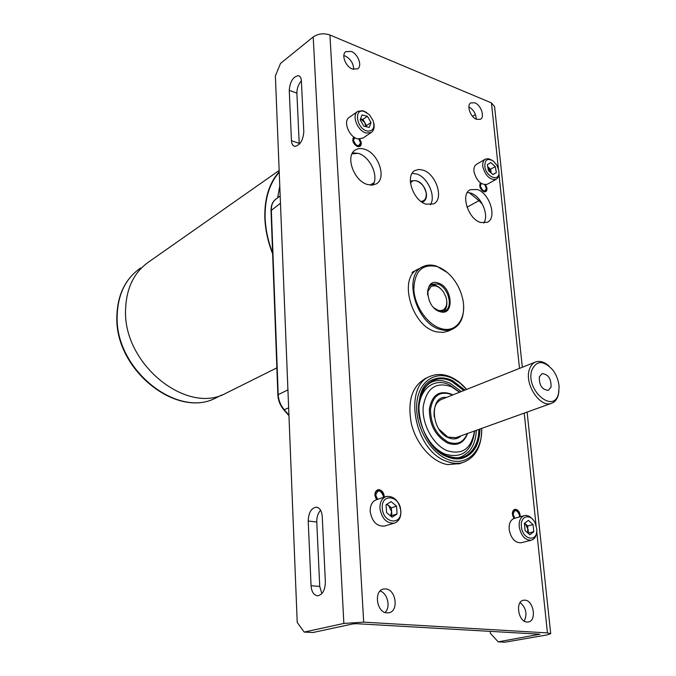 <?xml version="1.0" encoding="UTF-8"?>
<svg xmlns="http://www.w3.org/2000/svg" width="676" height="676" viewBox="0 0 676 676"><rect width="100%" height="100%" fill="white"/><g stroke="black" fill="none" stroke-linecap="round" stroke-linejoin="round"><path stroke-width="1.01" d="M491.232 173.081L490.582 169.237L495.246 166.549L490.751 162.586L487.337 164.614L488.435 170.631L492.956 174.594L496.353 172.541L495.246 166.549M485.131 159.266L476.588 164.285C474.332 165.696 473.504 168.383 474.104 172.355C476.969 181.337 481.388 185.309 487.362 184.244L487.599 184.109M491.798 160.102L488.368 158.674L485.368 159.122C483.12 160.525 482.301 163.229 482.917 167.226C485.807 176.275 490.244 180.281 496.218 179.241C498.102 178.16 499.015 176.081 498.947 172.997M498.761 170.267L496.877 165.282L493.522 161.26C487.489 157.677 484.607 159.553 484.869 166.887C486.585 177.991 500.417 182.174 498.905 171.265L498.761 170.267M487.726 166.727L490.582 169.237M491.3 173.141L487.734 166.795M492.872 174.526L496.353 172.541M365.86 126.632L364.694 122.517L360.561 118.849L362.902 119.407L367.423 116.272L362.006 114.928L360.19 119.863L363.823 126.142L369.248 127.451L371.023 122.517L367.423 116.272M357.528 111.557L349.34 117.32C342.622 120.97 349.12 137.372 357.908 138.893L363.029 138.056M366.654 112.503L362.86 110.703L357.849 111.32C351.131 114.962 357.688 131.49 366.493 133.071L371.293 132.462C373.786 130.713 374.648 127.713 373.862 123.471M364.034 111.388C353.337 108.194 356.658 128.972 367.237 131.043C373.017 131.431 374.994 127.984 373.16 120.708L369.273 114.574L364.034 111.388M362.902 119.407L366.493 125.626L371.023 122.517M366.493 125.626L366.105 126.691M390.61 515.991L391.607 511.698L391.353 507.82L396.533 506.18L391.058 501.575L386.064 504.769L386.579 512.628L392.105 517.241L397.065 513.988L396.533 506.18M385.911 496.598L376.608 499.648C372.222 501.296 370.085 505.234 370.186 511.453C372.011 521.669 376.777 526.545 384.483 526.097L384.906 525.97M400.885 511.107C398.967 500.764 394.116 495.888 386.342 496.454C381.957 498.111 379.819 502.074 379.937 508.344C381.796 518.644 386.596 523.579 394.319 523.139C398.857 521.5 401.045 517.495 400.885 511.107M400.724 510.6C400.167 495.516 380.96 492.745 382.32 508.166C382.92 523.57 402.296 525.894 400.724 510.6M387.002 504.169L391.353 507.82M397.065 513.988L391.869 515.594L391.607 511.698L388.624 505.53L386.613 504.414M391.869 515.594L390.897 516.227M527.711 532.891L527.728 525.97L533.051 524.559L528.345 520.393L524.348 523.385L525.091 530.584L529.832 534.75L533.803 531.716L533.051 524.559M524.213 515.661L514.461 518.34C510.6 519.683 508.825 523.368 509.146 529.384C510.921 538.392 514.918 542.862 521.12 542.777L521.382 542.71M533.288 520.106C530.559 516.498 527.626 514.994 524.483 515.585C520.621 516.937 518.864 520.638 519.202 526.705C521.01 535.789 525.024 540.293 531.226 540.217C534.412 539.287 536.229 536.524 536.668 531.919M536.693 528.564L535.198 523.199C530.897 513.084 519.945 515.585 521.399 526.545C522.489 540.58 538.502 542.608 536.702 528.666L536.693 528.564M524.593 523.207L527.728 525.97M533.803 531.716L528.463 533.094L528.091 529.528L525.379 523.9L524.5 523.275M279.222 172.279C269.411 183.517 264.713 198.702 265.127 217.833C265.567 229.384 268.059 241.112 272.605 253.018M272.631 253.855C267.882 241.636 265.279 229.603 264.831 217.748C264.409 198.389 269.2 183.061 279.205 171.772M227.913 392.257L225.674 393.373C186.855 414.954 123.201 364.288 125.559 309.98C126.235 288.103 134.118 271.98 149.202 261.62L279.154 170.479M370.195 185.097L373.997 182.714M467.032 207.202L478.954 200.645L469.245 192.677M482.47 204.262L478.954 200.645L479.732 200.003M280.168 195.93L275.876 199.2C272.749 201.558 271.237 205.191 271.338 210.109L278.199 394.514C278.512 400.226 280.548 405.321 284.309 409.808L288.931 415.115M437.178 266.597C422.314 263.479 414.532 271.084 413.83 289.387C414.625 306.203 427.612 324.793 441.022 328.544C456.528 333.522 467.386 317.39 462.511 298.15C460.88 291.297 457.939 285.027 453.697 279.34C448.796 272.977 443.295 268.727 437.178 266.597M463.584 305.915C463.947 317.635 460.229 325.384 452.447 329.17C448.847 330.649 444.876 330.767 440.524 329.533C415.765 323.872 402.338 274.456 423.108 266.581C427.173 264.696 431.668 264.553 436.603 266.158L447.377 272.572M438.2 283.033C452.734 286.996 454.737 316.698 439.975 311.644C425.103 307.783 423.387 277.481 438.2 283.033M433.815 307.698L439.392 311.171L444.69 311.011C453.782 307.766 448.315 286.801 437.71 284.013L432.116 284.19C428.711 285.999 427.224 289.615 427.646 295.023M436.324 309.718L439.924 310.698L443.118 309.954C446.616 307.572 447.605 303.389 446.092 297.415L443.608 292.116C439.603 286.683 435.454 284.807 431.17 286.472L427.604 291.795M430.688 285.095C433.95 284.334 437.254 285.525 440.617 288.66M446.794 301.369C447.191 305.949 446.092 309.287 443.49 311.399M439.662 380.52L443.279 380.892L449.793 383.03L461.269 391.548M474.467 430.992C471.476 448.72 462.342 455.278 447.056 450.672C433.079 444.867 421.689 423.894 423.201 406.622C426.505 388.066 435.919 381.433 451.433 386.731L459.511 392.241M474.637 430.933C472.017 451.289 462.097 458.987 444.884 454.035C438.504 451.238 432.91 446.312 428.094 439.256M419.433 416.627C415.571 392.553 432.277 376.042 449.658 384.99L459.68 392.181M467.344 433.553C463.55 442.459 457.162 445.315 448.188 442.104C436.578 435.437 430.68 424.545 430.502 409.419C432.893 395.612 439.873 390.644 451.441 394.505L452.498 395.037M467.581 433.468C463.812 443.228 457.145 446.422 447.571 443.067C435.589 436.197 429.514 424.959 429.336 409.369C431.803 395.13 439.011 390.01 450.934 393.998L452.734 394.945M461.176 435.767C457.711 439.113 453.486 439.78 448.492 437.761C430.84 431.085 429.243 394.995 446.422 397.454M457.052 437.254L455.928 437.702L447.842 437.068L438.952 429.201M433.274 379.532L433.553 379.43C439.299 377.335 445.391 377.783 451.838 380.765L464.387 390.305M481.709 428.728C481.701 446.422 475.524 457.644 463.187 462.384C457.737 464.006 451.94 463.542 445.788 461.007C413.315 449.354 402.871 384.061 431.339 375.924C437.685 373.6 444.411 374.082 451.534 377.385C456.934 379.971 461.894 383.9 466.423 389.165M481.701 428.398C482.681 451.754 465.899 467.547 447.03 459.08C429.319 451.822 414.827 425.153 416.805 403.285C418.52 381.298 435.572 370.118 452.54 378.366L459.891 382.954L466.643 389.41M479.419 429.218C478.988 444.014 473.656 453.596 463.415 457.965M479.985 429.015C479.521 444.284 473.91 453.968 463.161 458.049C458.159 459.545 452.835 459.122 447.191 456.773C417.607 446.075 408.118 386.571 434.11 379.194C439.848 377.107 445.949 377.554 452.396 380.537L464.944 390.086M476.25 430.358C475.988 438.977 473.648 445.932 469.228 451.23L468.257 452.286M434.262 416.982C433.367 407.839 435.868 401.933 441.766 399.262L442.366 399.06M425.424 378.425L426.691 377.884C412.352 385.168 407.205 400.319 411.27 423.345C416.137 444.132 432.192 462.139 447.664 464.606L459.553 463.601M418.588 268.955C397.488 276.957 411.642 327.125 436.628 331.865L443.27 332.415L448.695 330.877M364.922 149.337C361.339 148.103 358.204 148.272 355.534 149.844C344.929 155.286 353.438 180.585 367.237 184.447L371.994 185.148L376.11 183.965C386.917 178.675 378.746 153.57 364.922 149.337M352.602 152.801L358.702 153.469C370.363 157.085 379.109 176.673 372.806 185.072M477.324 189.525L470.268 189.702C460.255 193.919 468.113 219.083 480.577 222.497L487.235 222.328C497.384 218.204 489.796 193.268 477.324 189.525M467.336 192.499L470.918 193.142C481.27 196.293 489.432 215.331 483.737 223.072M423.193 170.175L418.858 169.448L415.072 170.487C404.738 175.27 412.901 200.552 426.015 204.177L433.679 203.882C444.183 199.209 436.324 174.146 423.193 170.175M412.14 173.352L416.864 174.036C427.857 177.408 436.29 196.767 430.274 204.803M384.289 497.122C384.069 493.1 382.379 490.624 379.219 489.686L377.723 489.796C374.394 491.849 374.048 495.128 376.659 499.632M353.827 136.974C351.782 140.447 352.94 143.633 357.317 146.515L359.97 146.379C361.804 144.715 361.719 142.29 359.708 139.104M520.224 516.76C520.148 512.78 518.661 510.295 515.754 509.307L514.74 509.358C511.867 511.14 511.631 514.174 514.03 518.467M480.518 182.926C478.954 186.246 480.053 189.187 483.805 191.747L485.74 191.705C487.489 190.218 487.404 187.903 485.503 184.734M351.25 51.444L345.842 51.638C341.008 54.545 345.529 66.62 352.373 69.037L357.646 68.851C362.522 65.978 358.103 53.953 351.25 51.444M343.839 55.601L345.25 56.04C350.726 59.04 353.523 63.51 353.658 69.442M385.557 588.914L383.622 589.041C373.422 590.511 376.591 612.845 387.086 612.895L388.776 612.794C399.102 611.408 396.026 589.134 385.557 588.914M524.897 600.161L523.604 600.22C514.96 601.15 518.255 622.047 527.103 622.055L528.235 622.005C536.955 621.109 533.727 600.305 524.897 600.161M474.865 102.837L470.859 102.862C466.229 105.118 470.369 117.185 476.521 119.322L480.425 119.297C485.089 117.066 481.016 105.059 474.865 102.837M380.098 591.027C387.585 593.097 390.897 607.293 385.066 612.473M520.14 602.561C526.097 607.825 527.466 614.011 524.255 621.109M468.865 106.892C473.504 109.622 475.955 113.72 476.234 119.204M498.398 168.772L491.444 102.913L329.93 35C323.762 32.963 318.185 33.606 313.208 36.927L280.506 63.451L275.377 75.915L297.22 622.461L304.217 632.077L312.971 632.516L352.728 623.94L356.446 623.694L539.913 634.215L498.187 641.854L504.997 642.2L546.622 635.001L550.703 633.725L547.442 632.905L536.719 531.429M329.93 35L363.688 622.14L547.442 632.905M491.444 102.913L494.562 106.546L522.328 367.262M472.558 116.331L475.422 114.523M498.187 641.854L490.379 633.285L490.201 631.367M363.688 622.14L343.856 623.433L304.217 632.077M322.241 516.396L325.376 581.968C325.122 590.224 322.511 594.829 317.551 595.793C313.774 595.235 311.611 591.88 311.061 585.729L308.214 521.01C308.543 512.678 311.256 508.065 316.343 507.161C319.765 507.718 321.725 510.794 322.241 516.396M291.457 140.676L289.243 90.28C290.08 81.441 293.156 76.565 298.454 75.653C300.195 76.16 301.175 77.892 301.378 80.867L303.811 131.744C303.034 140.583 299.992 145.441 294.685 146.329C292.75 145.805 291.677 143.92 291.457 140.676L299.214 143.363L296.891 93.161C296.899 88.455 298.395 84.331 301.369 80.79M321.852 593.621L319.748 586.422L316.765 522.024C316.681 517.115 317.965 513.185 320.601 510.211M299.291 144.267L299.214 143.363M539.347 376.912C539.102 385.295 542.093 389.782 548.32 390.373L551.058 387.044C551.261 378.653 548.244 374.191 542.025 373.659L539.347 376.912M558.511 393.491L559.111 387.162C558.689 380.698 556.492 374.859 552.503 369.628C543.25 360.08 536.338 360.325 531.758 370.355C525.404 390.229 553.957 414.498 558.511 393.491M558.934 391.336L558.334 394.97C557.117 399.364 554.81 402.161 551.413 403.352C540.149 408.042 524.382 384.323 529.257 369.848C530.483 365.741 532.671 363.088 535.823 361.897C540.048 360.57 544.45 361.947 549.03 366.046M277.633 197.865L279.771 185.968M221.77 394.987L216.202 397.758C177.002 419.297 114.43 369.662 116.864 316.191C117.573 294.508 125.525 278.428 140.726 267.941C125.744 278.225 117.886 294.178 117.168 315.785C114.7 369.383 177.636 419.188 216.202 397.758L218.424 396.651M410.357 181.861L411.566 180.914C418.959 179.495 423.928 183.872 426.48 194.054M420.954 201.414C424.638 201.127 426.404 198.6 426.243 193.851C425.838 184.421 413.805 176.267 410.501 183.297M422.28 202.352L423.218 201.803L422.111 202.242M360.578 143.143L359.497 145.948C356.294 146.726 354.106 144.867 352.931 140.388L354.19 137.49M360.367 141.968L360.553 142.889M354.782 137.591L353.48 140.338C356.159 146.346 358.508 147.191 360.511 142.873L358.804 139.053M486.348 188.646L485.3 191.3C482.689 191.756 480.873 190.032 479.85 186.137L480.991 183.264M481.329 183.483L480.357 186.086C482.841 191.621 484.827 192.339 486.323 188.241L484.743 184.717M376.938 499.539L375.146 495.195C375.112 492.66 376 491.089 377.825 490.497C380.833 490.379 382.717 492.289 383.486 496.235M383.393 497.418L383.436 496.226C380.478 489.559 377.926 489.204 375.755 495.153L377.571 499.327M514.225 518.399L512.543 514.402C512.416 511.96 513.152 510.498 514.749 510.008L518.374 512.121M519.43 516.971L519.506 515.256C516.794 509.172 514.664 508.876 513.109 514.36L514.825 518.238M383.495 496.361L383.478 497.392M519.531 516.025L519.464 516.963M288.635 407.831L283.861 409.867C280.168 405.473 278.166 400.471 277.861 394.852L287.925 389.883M280.464 203.248L271.025 210.566L277.87 394.902M358.153 153.291L352.01 153.866M283.835 409.825L288.956 415.715M271.034 210.642L271.025 210.566C271 205.301 272.614 201.507 275.876 199.2M478.836 429.429C478.997 450.309 463.643 463.837 446.675 456.207C438.792 452.717 432.099 446.38 426.59 437.178M419.712 419.196C413.433 391.632 432.015 371.141 451.788 381.484L463.812 390.534M536.11 525.632L524.221 413.12M519.498 368.386L498.947 173.943M313.208 36.927L343.856 623.433M289.243 90.28L296.891 93.161M308.214 521.01L316.765 522.024M311.061 585.729L319.748 586.422M487.362 184.244L496.218 179.241M362.699 138.276L371.293 132.462M384.483 526.097L394.319 523.139M521.12 542.777L531.226 540.217M411.27 181.092L410.34 181.658M276.864 367.862L225.674 393.373M423.218 201.803C425.626 200.366 426.708 197.789 426.488 194.088M370.118 185.089L374.022 182.647M358.948 139.07L360.654 143.008L359.497 145.948L358.415 146.751M484.853 184.725L486.424 188.325M377.825 490.497C378.991 488.613 384.112 493.979 383.588 496.285M514.749 510.008C517.208 509.924 518.83 511.69 519.607 515.298M486.433 188.351L485.3 191.3L484.346 191.891M354.03 137.591L352.906 138.276M480.906 183.306L479.926 183.804M514.613 510.042L513.27 510.355M377.614 490.556L375.974 491.013M519.574 516.937L519.616 515.306M383.571 497.367L383.588 496.294M447.799 331.282L452.447 329.17M411.963 272.428L422.187 267.071M446.278 455.632C431.229 449.422 418.216 426.995 418.807 407.577C421.173 387.475 429.328 378.577 443.279 380.892M446.405 455.692C457.703 458.767 459.629 459.317 469.228 451.23M434.11 379.194L433.553 379.43M463.187 462.384L458.379 463.998M441.766 399.262L441.208 399.482M354.993 150.207L355.534 149.844M414.608 170.774L415.072 170.487M527.103 412.09L550.687 633.556M298.454 75.653L299.164 75.932M316.343 507.161L316.934 507.237M535.274 362.116L440.634 399.753M551.413 403.352L455.303 437.879"/></g></svg>
